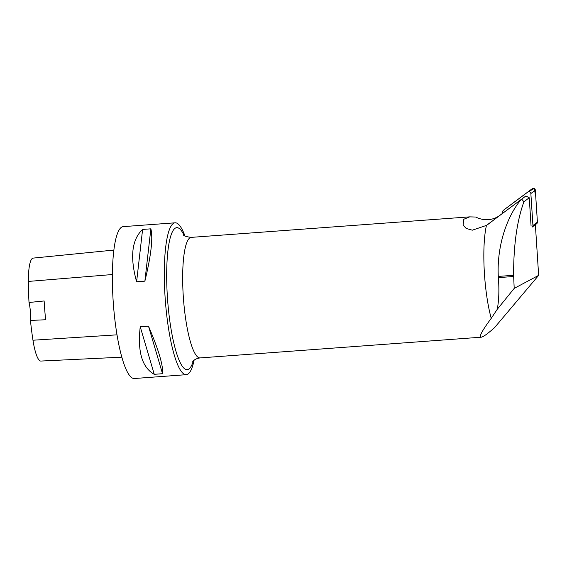 <?xml version="1.0" encoding="UTF-8"?>
<svg xmlns="http://www.w3.org/2000/svg" width="567" height="567" viewBox="0 0 567 567"><rect width="100%" height="100%" fill="white"/><g stroke="black" fill="none" stroke-linecap="round" stroke-linejoin="round"><path stroke-width="0.85" d="M532.25 227.055A1.921 1.786 -127.2 0 0 532.937 225.524L530.861 193.553A1.921 1.786 -127.2 0 0 527.884 192.007L503.432 210.265A1.921 1.786 -127.2 0 0 502.745 211.796L502.844 213.263M503.418 210.272L507.89 206.877A1.921 1.786 52.8 0 1 507.904 206.863L532.356 188.605A1.921 1.786 52.8 0 1 535.333 190.151L537.41 222.129A1.921 1.786 52.8 0 1 536.736 223.646A1.921 1.786 52.8 0 1 536.729 223.66L532.278 227.041L536.736 223.646M491.235 318.342L497.245 309.313L514.198 288.397L513.617 275.293C513.525 245.426 516.955 220.924 523.908 201.795L521.718 199.137L486.458 225.397A60.435 12.254 -94.2 0 0 491.235 318.342C481.993 330.823 478.64 337.11 481.192 337.202C483.112 336.996 487.535 333.843 494.459 327.747L538.65 275.349L535.368 224.688M514.198 288.397L538.65 275.349M504.191 212.171L525.857 195.991L529.245 197.748L531.081 226.077M529.245 197.748L523.908 201.795M525.857 195.991L521.718 199.137M502.837 213.128L499.811 215.389A24.657 22.942 52.8 0 1 475.727 217.033L469.689 216.87L463.799 219.245L463.104 225.049L466.131 228.437L472.325 230.188L486.458 225.397M497.245 309.313C498.939 300.475 499.314 289.907 498.365 277.624L498.287 276.42C496.727 245.986 506.948 216.374 521.038 199.648M184.97 235.985A76.148 15.444 85.8 0 0 175.09 222.81A76.148 15.444 85.8 0 0 172.113 224.582A76.148 15.444 85.8 0 0 165.925 307.541A76.148 15.444 85.8 0 0 186.281 374.688A76.148 15.444 85.8 0 0 186.784 374.61A76.148 15.444 85.8 0 0 194.12 360.208M175.09 222.81L123.152 226.637A76.148 15.444 85.8 0 0 113.35 303.714A76.148 15.444 85.8 0 0 134.344 378.515L186.281 374.688M162.523 373.71L154.259 374.319C142.076 367.508 137.405 351.668 140.233 326.798L148.497 326.188C158.725 350.101 163.402 365.942 162.523 373.71L148.497 326.188M144.876 281.154L136.612 281.764C129.793 257.042 131.785 239.593 142.608 229.437L150.865 228.827C153.104 238.027 151.113 255.469 144.876 281.154L150.865 228.827M113.854 250.075L33.127 258.105A33.949 6.882 85.8 0 0 28.35 281.43A84.717 17.18 85.8 0 0 29.016 302.487L44.141 300.964A85.107 17.258 -94.2 0 0 45.636 319.753L30.448 320.44A84.717 17.18 85.8 0 0 32.971 340.221A33.949 6.882 85.8 0 0 40.888 361.059L121.841 357.175M30.448 320.44A14.501 2.941 85.8 0 0 29.016 302.487M140.233 326.798L154.259 374.319M142.608 229.437L136.612 281.764M532.937 225.524L537.41 222.129L535.758 196.607L534.242 188.485L527.409 192.298L507.904 206.87M527.884 192.007L532.356 188.605M507.904 206.863L503.432 210.265M535.333 190.151L530.861 193.553M499.811 215.389L488.159 224.241M469.689 216.856L191.221 237.375A60.435 12.254 85.8 0 0 183.439 298.547A60.435 12.254 85.8 0 0 200.101 357.912C196.777 358.415 194.431 359.521 193.071 361.214L192.716 361.682M28.35 281.43L112.379 274.534M32.971 340.221L117.015 334.835M193.333 360.931A71.18 14.437 -94.2 0 1 189.995 367.983A71.18 14.437 -94.2 0 1 168.931 313.948A71.18 14.437 -94.2 0 1 173.97 229.323A71.18 14.437 -94.2 0 1 184.084 235.39M513.617 275.293L498.287 276.42M513.631 276.498L498.365 277.624M481.192 337.202L200.101 357.912M183.354 234.724C183.453 235.829 186.075 236.715 191.221 237.375"/></g></svg>
